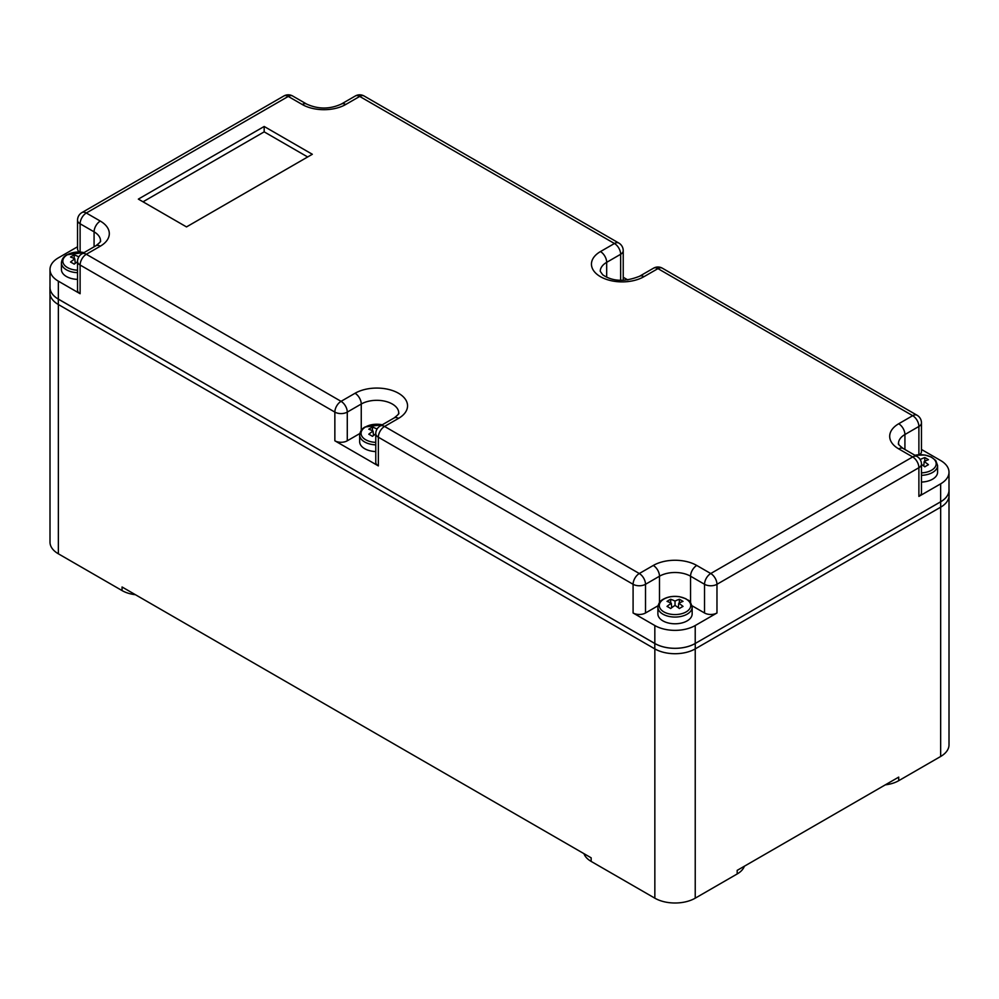 <?xml version="1.0" encoding="UTF-8"?>
<svg xmlns="http://www.w3.org/2000/svg" width="999" height="999" viewBox="0 0 999 999"><rect width="100%" height="100%" fill="white"/><g stroke="black" fill="none" stroke-linecap="round" stroke-linejoin="round"><path stroke-width="1.5" d="M50 293.856L50 542.145A28.559 16.483 0 0 0 58.367 553.808L122.053 590.571L122.053 586.987L591.158 857.816L591.158 861.413L654.845 898.176A28.559 16.483 180 0 0 695.229 898.176L737.175 873.963A26.361 15.222 0 0 0 744.367 866.22M122.053 590.571A26.361 15.222 0 0 0 135.464 594.73M591.158 861.413A26.361 15.222 180 0 1 583.965 853.67M885.301 784.852A26.361 15.222 0 0 0 898.713 780.694L940.658 756.48A28.559 16.483 180 0 0 949.013 744.829L949.013 496.278M898.713 780.694L898.713 777.11L737.175 870.379L737.175 873.963M921.465 449.463L940.646 460.527A28.559 16.483 180 0 1 949 472.19L949 490.122A28.559 16.483 180 0 1 940.646 501.785L695.217 643.481L940.671 501.798A28.596 16.508 0 0 0 949.05 490.122A28.596 16.508 0 0 0 949 489.21M949 472.19A28.559 16.483 180 0 1 940.646 483.841L918.893 496.403A8.791 5.07 180 0 0 921.465 492.819L921.465 464.11A8.791 5.07 180 0 1 918.893 467.707L918.893 496.403M361.251 430.332L361.251 404.033A21.966 12.687 180 0 1 392.32 404.033A21.966 12.687 180 0 1 398.751 412.999C397.54 413.848 401.86 411.763 394.143 417.944L380.157 426.011A8.791 5.07 60 0 1 384.553 426.448L639.298 573.526A8.791 5.07 60 0 1 645.516 584.29L645.516 612.986A8.791 5.07 180 0 1 633.091 612.986L654.832 625.536A28.559 16.483 0 0 0 695.217 625.536L716.97 612.986L716.97 584.29A8.791 5.07 180 0 1 704.532 584.29L690.559 576.211A21.966 12.687 0 0 0 659.49 576.211L659.49 602.522M378.346 465.909L378.346 437.212A8.791 5.07 180 0 1 375.774 433.628L375.774 462.325A8.791 5.07 0 0 0 378.346 465.909L334.852 440.796A8.791 5.07 180 0 0 347.277 440.796L359.79 433.566M94.081 246.803L94.081 231.843A21.966 12.687 0 0 1 100.524 240.809C99.301 241.658 103.621 239.573 95.904 245.754A8.791 5.07 60 0 1 100.3 246.191L86.314 254.27A8.791 5.07 60 0 0 81.93 253.833A8.791 8.791 0 0 0 77.535 261.438L77.535 290.135A8.791 5.07 0 0 0 80.107 293.718L58.354 281.169A28.559 16.483 0 0 1 50 269.505A28.559 16.483 0 0 1 58.354 257.854L77.535 246.778M50 269.505L50 287.45A28.559 16.483 0 0 0 58.354 299.101L654.832 643.481A28.559 16.483 0 0 0 695.217 643.481L695.217 625.536M623.226 277.272L627.809 279.92M623.101 280.269A8.791 5.07 0 0 0 623.226 279.37L623.226 250.674A8.791 5.07 180 0 1 620.654 254.27L606.68 262.337L606.68 277.185M645.516 612.986L658.029 605.756M692.157 607.167L692.157 613.886A17.133 9.89 180 0 1 681.58 623.026A17.133 9.89 180 0 1 662.911 620.879A17.133 9.89 180 0 1 657.891 613.886L657.891 607.167A17.133 9.89 0 0 0 662.911 614.16A17.133 9.89 0 0 0 687.137 614.16A17.133 9.89 0 0 0 692.157 607.167C689.71 598.463 688.323 601.161 685.838 598.713L679.545 596.715C673.463 595.816 668.069 596.628 663.361 599.175C660.202 600.724 658.378 603.396 657.891 607.167M692.02 605.756L704.532 612.986A8.791 5.07 0 0 0 716.97 612.986M375.774 451.573A17.133 9.89 180 0 1 364.672 448.688A17.133 9.89 180 0 1 359.652 441.695L359.652 434.99A17.133 9.89 0 0 0 364.672 441.983A17.133 9.89 0 0 0 375.774 444.855M312.325 154.271L264.173 126.473L138.349 199.113L186.501 226.91L312.325 154.271M79.371 251.985A8.791 5.07 180 0 1 77.535 248.888L77.535 220.192A8.791 5.07 180 0 0 80.107 223.776L80.107 252.023M143.019 201.798L264.173 131.856L307.667 156.968M264.173 126.473L264.173 131.856M921.465 475.349A17.133 9.89 0 0 0 932.567 472.477A17.133 9.89 0 0 0 937.586 465.472L937.586 472.19A17.133 9.89 180 0 1 921.465 482.067M919.629 454.67A8.791 5.07 0 0 0 921.465 451.56L921.465 422.864A8.791 8.791 0 0 0 917.07 415.259A8.791 5.07 120 0 0 912.686 415.684L898.7 423.763A30.757 17.757 180 0 0 898.7 448.876L912.686 456.943A8.791 5.07 60 0 1 918.893 467.707L716.97 584.29A8.791 5.07 60 0 0 710.751 573.526L696.765 565.459A30.757 17.757 0 0 0 653.284 565.459A8.791 5.07 60 0 1 659.49 576.211L645.516 584.29A8.791 5.07 180 0 1 633.091 584.29L633.091 612.986M919.929 459.153A43.931 26.661 62.7 0 1 920.454 459.403A43.931 26.661 -62.7 0 1 924.799 457.579A43.456 26.361 62.7 0 1 926.635 458.578A43.456 26.361 62.7 0 1 928.458 459.69A43.931 24.001 122.5 0 0 924.162 461.55L923.763 466.021M924.162 461.55A43.931 26.661 62.7 0 1 928.458 464.722A43.456 23.739 122.5 0 0 924.799 466.833A43.931 24.001 -122.5 0 0 921.465 464.373M375.774 433.878A43.931 24.001 122.5 0 0 372.44 436.338A43.456 23.739 -122.5 0 0 370.604 435.214A43.456 23.739 -122.5 0 0 368.781 434.228A43.931 26.661 -62.7 0 1 373.077 431.068A43.931 24.001 -122.5 0 0 368.781 429.208A43.456 26.361 -62.7 0 1 372.44 427.097A43.931 26.661 62.7 0 1 376.785 428.921A43.931 26.661 -62.7 0 1 377.297 428.658M373.077 431.068L373.476 435.527M372.44 430.744L372.44 427.097M675.024 601.098L675.024 605.394A43.931 24.001 122.5 0 0 670.679 608.528A43.456 23.739 -122.5 0 0 668.843 607.404A43.456 23.739 -122.5 0 0 667.02 606.405A43.931 26.661 -62.7 0 1 671.303 603.246A43.931 24.001 -122.5 0 0 667.02 601.386A43.456 26.361 -62.7 0 1 670.679 599.275A43.931 26.661 62.7 0 1 675.024 601.098A43.931 26.661 -62.7 0 1 679.37 599.275A43.456 26.361 62.7 0 1 681.206 600.274A43.456 26.361 62.7 0 1 683.029 601.386A43.931 24.001 122.5 0 0 678.746 603.246L678.333 607.717M671.303 603.246L671.715 607.717M670.679 602.934L670.679 599.275M679.37 602.934L679.37 599.275M678.746 603.246A43.931 26.661 62.7 0 1 683.029 606.405A43.456 23.739 122.5 0 0 679.37 608.528A43.931 24.001 -122.5 0 0 675.024 605.394M924.799 461.238L924.799 457.579M50 286.538A28.596 16.508 0 0 0 49.95 287.45L49.95 292.832A28.596 16.508 0 0 0 58.329 304.508L654.795 648.875A28.596 16.508 0 0 0 695.254 648.875L940.671 507.18A28.596 16.508 0 0 0 949.05 495.504L949.05 490.122M49.95 287.45A28.596 16.508 0 0 0 58.329 299.126L654.795 643.493A28.596 16.508 0 0 0 695.254 643.493L695.254 648.875M84.141 252.547L66.896 254.795C63.736 256.356 61.913 259.028 61.414 262.799L61.414 269.505A17.133 9.89 0 0 0 66.434 276.511A17.133 9.89 0 0 0 77.535 279.383M77.535 261.701A43.931 24.001 122.5 0 0 74.201 264.148A43.456 23.739 -122.5 0 0 72.365 263.037A43.456 23.739 -122.5 0 0 70.542 262.038A43.931 26.661 -62.7 0 1 74.838 258.878A43.931 24.001 -122.5 0 0 70.542 257.018A43.456 26.361 -62.7 0 1 74.201 254.907A43.931 26.661 62.7 0 1 78.546 256.731A43.931 26.661 -62.7 0 1 79.071 256.481M74.838 258.878L75.237 263.349M74.201 258.566L74.201 254.907M654.845 648.9L654.845 898.176M58.367 553.808L58.367 304.533M940.671 501.798L940.658 756.48M695.229 648.888L695.229 898.176M940.646 483.841L940.646 501.785M654.832 643.481L654.832 625.536M347.277 440.796L347.277 412.1L361.251 404.033A8.791 5.07 -120 0 0 355.045 393.269A30.757 17.757 180 0 1 398.539 393.269A30.757 17.757 180 0 1 398.539 418.381L384.553 426.448A8.791 5.07 120 0 0 378.346 437.212L633.091 584.29A8.791 5.07 120 0 1 639.298 573.526L653.284 565.459M80.107 293.718L80.107 265.022L334.852 412.1L334.852 440.796M58.354 299.101L58.354 281.169M100.3 246.191A30.757 17.757 0 0 0 100.3 221.079A8.791 5.07 -60 0 0 94.081 231.843L80.107 223.776A8.791 5.07 120 0 1 86.314 213.012A8.791 5.07 -120 0 0 81.93 212.575A8.791 8.791 0 0 0 77.535 220.192M620.654 280.244L620.654 254.27A8.791 5.07 -120 0 0 614.447 243.506L600.461 251.573A30.757 17.757 180 0 0 600.461 276.686A30.757 17.757 180 0 0 643.955 276.686L657.941 268.619L912.686 415.684A8.791 5.07 -120 0 1 918.893 426.448L904.919 434.528L904.919 449.488M704.532 612.986L704.532 584.29A8.791 5.07 -60 0 1 710.751 573.526L912.686 456.943A8.791 5.07 120 0 1 917.07 456.506A8.791 8.791 0 0 1 921.465 464.11M690.559 602.522L690.559 576.211A8.791 5.07 -60 0 1 696.765 565.459M918.893 454.695L918.893 426.448A8.791 5.07 0 0 0 921.465 422.864M623.226 250.674A8.791 8.791 0 0 0 618.843 243.069A8.791 5.07 -60 0 0 614.447 243.506L359.702 96.428L345.716 104.495A30.757 17.757 180 0 1 302.235 104.495A8.791 5.07 -60 0 1 306.618 104.058C318.194 109.341 329.757 109.341 341.333 104.058A8.791 5.07 -120 0 1 345.716 104.495M306.618 104.058L292.645 95.991A8.791 5.07 120 0 0 288.249 96.428L302.235 104.495M292.645 95.991A8.791 8.791 0 0 0 283.853 95.991A8.791 5.07 -120 0 1 288.249 96.428L86.314 213.012L100.3 221.079M77.535 261.438A8.791 5.07 0 0 0 80.107 265.022A8.791 5.07 120 0 1 86.314 254.27L341.059 401.336A8.791 5.07 120 0 0 334.852 412.1A8.791 5.07 180 0 0 347.277 412.1A8.791 5.07 -120 0 0 341.059 401.336L355.045 393.269M898.7 448.876A8.791 5.07 120 0 1 903.096 448.439C895.379 442.257 899.699 444.343 898.476 443.494A21.966 12.687 180 0 1 904.919 434.528A8.791 5.07 -120 0 0 898.7 423.763M643.955 276.686A8.791 5.07 -120 0 0 639.56 276.248C624.937 282.068 612.662 281.593 602.734 274.812L600.249 271.303A21.966 12.687 180 0 1 606.68 262.337A8.791 5.07 -120 0 0 600.461 251.573M355.307 95.991A8.791 5.07 -120 0 1 359.702 96.428A8.791 5.07 -60 0 1 364.098 95.991A8.791 8.791 0 0 0 355.307 95.991L341.333 104.058M653.546 268.182A8.791 5.07 60 0 1 657.941 268.619A8.791 5.07 120 0 1 662.337 268.182A8.791 8.791 0 0 0 653.546 268.182L639.56 276.248M394.143 417.944A8.791 5.07 60 0 1 398.539 418.381M382.267 424.8A15.722 9.078 0 0 0 365.671 426.898A15.722 9.078 0 0 0 365.671 439.735A15.722 9.078 0 0 0 375.774 442.37M686.138 611.912A15.722 9.078 0 0 0 686.138 599.075A15.722 9.078 0 0 0 663.91 599.075A15.722 9.078 0 0 0 663.91 611.912A15.722 9.078 0 0 0 686.138 611.912M921.465 472.864A15.722 9.078 0 0 0 931.567 470.217A15.722 9.078 0 0 0 931.567 457.38A15.722 9.078 0 0 0 914.972 455.294M654.795 648.875L654.795 643.493M58.329 304.508L58.329 299.126M61.414 262.799A17.133 9.89 0 0 0 66.434 269.792A17.133 9.89 0 0 0 77.535 272.677M84.028 252.61A15.722 9.078 0 0 0 67.433 254.708A15.722 9.078 0 0 0 67.433 267.545A15.722 9.078 0 0 0 77.535 270.18M618.843 243.069L364.098 95.991M283.853 95.991L81.93 212.575M81.93 253.833L95.904 245.754M903.096 448.439L917.07 456.506M917.07 415.259L662.337 268.182M380.157 426.011A8.791 8.791 0 0 0 375.774 433.628M382.38 424.737L365.122 426.985C361.975 428.546 360.152 431.206 359.652 434.99M937.586 465.472L935.776 460.551L931.255 457.018L924.974 455.032L914.859 455.232"/></g></svg>
